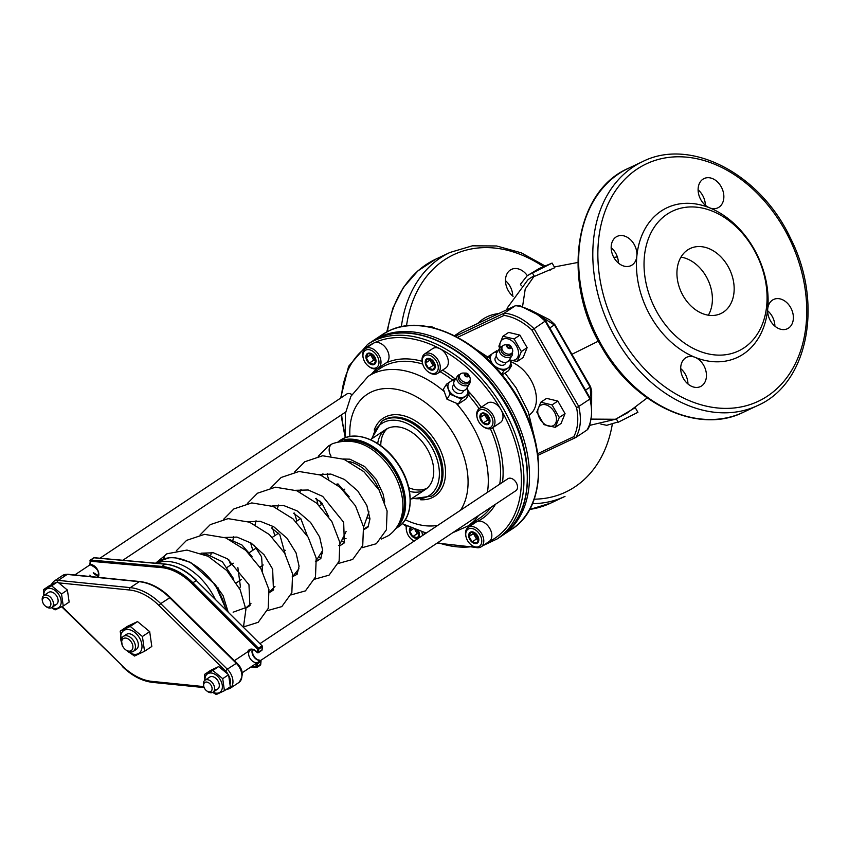 <?xml version="1.0" encoding="UTF-8"?>
<svg xmlns="http://www.w3.org/2000/svg" width="849" height="849" viewBox="0 0 849 849"><rect width="100%" height="100%" fill="white"/><g stroke="black" fill="none" stroke-linecap="round" stroke-linejoin="round"><path stroke-width="1.27" d="M500.019 347.655A11.96 7.949 56.4 0 1 503.245 339.112A11.96 7.949 56.4 0 1 517.922 349.427A11.96 7.949 56.4 0 1 509.687 359.796M517.338 361.398L523.122 357.546L527.123 347.676L521.339 351.518L517.338 361.398L509.835 360.199M527.123 347.676L519.896 335.111L514.123 338.953L521.339 351.518M519.896 335.111L508.668 332.415L502.884 336.268L514.123 338.953M499.626 348.249L498.883 346.137L502.884 336.268M541.174 405.058A11.96 7.949 56.4 0 1 556.35 417.612A11.96 7.949 56.4 0 1 543.816 423.524A11.96 7.949 56.4 0 1 541.174 405.058M559.268 417.475L555.267 427.344L544.029 424.659L536.812 412.094L540.813 402.214L552.041 404.909L559.268 417.475L565.052 413.622L557.825 401.057L552.041 404.909M565.052 413.622L561.04 423.502L555.267 427.344M557.825 401.057L546.597 398.372L540.813 402.214M552.105 263.073L554.779 267.722L534.371 276.392L532.429 273.007L552.105 263.073L539.136 268.539L527.187 275.755L520.458 284.245L521.339 285.773M522.549 306.616L525.234 289.01L534.201 276.095M598.375 341.149L571.918 354.298M616.289 418.844L635.243 407.658L637.917 412.306L618.242 422.229L616.289 418.844L618.083 417.931L615.419 419.268L591.074 419.109M534.117 275.936A82.629 54.962 -123.6 0 0 527.855 279.883L507.49 307.625L506.683 309.811M537.459 269.653L532.429 273.007M534.106 271.892L527.187 275.755M618.072 421.953L606.748 425.317L600.869 424.086M680.696 368.593A16.184 12.024 -115.2 0 1 687.955 383.992M611.163 247.685A16.184 12.024 -115.2 0 1 618.422 263.073M698.101 189.858A16.184 12.024 -115.2 0 1 705.36 205.246M767.634 310.766A16.184 12.024 -115.2 0 1 772.07 316.136A16.184 12.024 -115.2 0 1 774.893 326.154M701.614 385.924A16.184 12.024 -115.2 0 1 700.478 386.571A16.184 12.024 -115.2 0 1 682.702 377.062A16.184 12.024 -115.2 0 1 686.671 357.291A16.184 12.024 -115.2 0 1 695.002 357.302A16.184 12.024 -115.2 0 1 705.944 371.098A16.184 12.024 -115.2 0 1 701.614 385.924M613.986 257.714A16.184 12.024 -115.2 0 1 617.149 236.383A16.184 12.024 -115.2 0 1 630.871 240.065A16.184 12.024 -115.2 0 1 636.846 256.186A16.184 12.024 -115.2 0 1 630.945 265.652A16.184 12.024 -115.2 0 1 613.986 257.714M702.94 179.203A16.184 12.024 -115.2 0 1 704.086 178.555A16.184 12.024 -115.2 0 1 721.862 188.064A16.184 12.024 -115.2 0 1 717.883 207.825A16.184 12.024 -115.2 0 1 709.562 207.814A16.184 12.024 -115.2 0 1 698.61 194.018A16.184 12.024 -115.2 0 1 702.94 179.203M790.568 307.412A16.184 12.024 -115.2 0 1 787.416 328.733A16.184 12.024 -115.2 0 1 773.694 325.05A16.184 12.024 -115.2 0 1 767.708 308.94A16.184 12.024 -115.2 0 1 773.609 299.464A16.184 12.024 -115.2 0 1 790.568 307.412M434.762 328.17A16.184 12.024 64.8 0 0 426.93 326.472M527.346 275.649A16.184 12.024 64.8 0 0 511.459 269.388A16.184 12.024 64.8 0 0 510.313 270.035A16.184 12.024 64.8 0 0 513.093 296.365M636.846 256.186A82.703 61.457 -115.2 0 1 709.562 207.814A82.703 61.457 -115.2 0 1 767.708 308.94A82.703 61.457 -115.2 0 1 695.002 357.302A82.703 61.457 -115.2 0 1 650.865 316.762A82.703 61.457 -115.2 0 1 636.846 256.186M512.743 296.078A16.184 12.024 64.8 0 0 505.484 280.69M657.487 312.994A77.312 57.445 -115.2 0 1 696.286 207.145A77.312 57.445 -115.2 0 1 762.858 322.917A77.312 57.445 -115.2 0 1 657.487 312.994M683.19 295.887A35.955 26.722 -115.2 0 1 690.205 248.492A35.955 26.722 -115.2 0 1 729.716 269.621A35.955 26.722 -115.2 0 1 720.886 313.546A35.955 26.722 -115.2 0 1 683.19 295.887M680.962 257.109A35.955 26.722 -115.2 0 1 707.949 279.883A35.955 26.722 -115.2 0 1 708.353 315.191M587.943 429.127L589.62 425.89L591.604 414.938L591.52 402.882L590.416 398.616L589.949 398.998C592.804 411.351 591.838 421.698 587.03 430.019L575.855 437.447A1.794 1.337 -115.2 0 1 573.839 436.641C577.925 428.66 578.827 419.013 576.556 407.69L578.763 406.438L534.074 328.712L531.867 329.964C522.931 321.803 513.677 316.942 504.115 315.393A1.794 1.337 -115.2 0 1 504.338 313.09L455.382 336.183M516.224 305.491A1.794 1.337 64.8 0 0 515.523 305.661L504.338 313.09C514.632 314.3 524.544 319.5 534.074 328.712L545.281 321.049M587.03 430.019L575.855 437.447C580.663 429.127 581.629 418.79 578.763 406.438L589.949 398.998L545.249 321.272C535.719 312.071 525.807 306.86 515.523 305.661L461.103 331.322L454.48 335.726L461.103 331.322A1.794 1.337 -115.2 0 1 461.368 331.195M554.365 324.689L590.097 387.102L590.564 386.719L554.811 324.541L549.6 319.755L529.468 309.567M365.866 350.085A10.252 6.813 56.4 0 1 378.845 360.634A10.252 6.813 56.4 0 1 368.477 366.184A10.252 6.813 56.4 0 1 363.319 358.437A10.252 6.813 56.4 0 1 365.866 350.085M367.744 353.343A6.474 4.309 56.4 0 1 375.958 360.146A6.474 4.309 56.4 0 1 369.177 363.34A6.474 4.309 56.4 0 1 367.744 353.343M366.237 357.726L369.326 363.117L374.144 364.274L375.863 360.04L372.764 354.649L367.946 353.502L366.237 357.726L370.62 354.818L373.709 360.199L369.326 363.117M373.709 360.199L375.725 360.687A5.391 3.587 56.4 0 1 372.159 357.503A5.391 3.587 56.4 0 1 371.204 354.022M370.96 353.959L370.62 354.818M363.319 358.437L363.149 357.769A11.684 7.779 56.4 0 1 365.378 348.621A11.684 7.779 56.4 0 1 366.046 348.239A11.684 7.779 56.4 0 1 378.633 354.521A11.684 7.779 56.4 0 1 378.325 368.073A11.684 7.779 56.4 0 1 369.028 366.598L368.477 366.184M365.378 348.621L373.422 343.261A11.684 7.779 56.4 0 1 374.091 342.89A11.684 7.779 56.4 0 1 386.677 349.172A11.684 7.779 56.4 0 1 386.369 362.725L378.325 368.073M375.598 359.297A5.391 3.587 56.4 0 1 372.424 354.489M425.169 355.391A10.252 6.813 56.4 0 1 438.148 365.94A10.252 6.813 56.4 0 1 427.779 371.491A10.252 6.813 56.4 0 1 422.622 363.743A10.252 6.813 56.4 0 1 425.169 355.391M427.036 358.66A6.474 4.309 56.4 0 1 435.261 365.452A6.474 4.309 56.4 0 1 428.48 368.657A6.474 4.309 56.4 0 1 427.036 358.66M425.529 363.043L428.628 368.434L433.446 369.58L435.155 365.346L432.067 359.965L427.249 358.809L425.529 363.043L429.912 360.125L433.011 365.516L428.628 368.434M433.011 365.516L435.028 365.993A5.391 3.587 56.4 0 1 431.462 362.82A5.391 3.587 56.4 0 1 430.507 359.339M430.263 359.265L429.912 360.125M422.622 363.743L422.452 363.075A11.684 7.779 56.4 0 1 424.68 353.927A11.684 7.779 56.4 0 1 425.338 353.555A11.684 7.779 56.4 0 1 437.935 359.838A11.684 7.779 56.4 0 1 437.628 373.39A11.684 7.779 56.4 0 1 428.321 371.915L427.779 371.491M424.68 353.927L432.725 348.578A11.684 7.779 56.4 0 1 433.393 348.207A11.684 7.779 56.4 0 1 445.98 354.479A11.684 7.779 56.4 0 1 445.672 368.042L437.628 373.39M434.9 364.614A5.391 3.587 56.4 0 1 431.727 359.796M479.834 409.961A10.252 6.813 56.4 0 1 492.823 420.51A10.252 6.813 56.4 0 1 482.455 426.06A10.252 6.813 56.4 0 1 477.297 418.302A10.252 6.813 56.4 0 1 479.834 409.961M481.712 413.219A6.474 4.309 56.4 0 1 489.937 420.011A6.474 4.309 56.4 0 1 483.145 423.216A6.474 4.309 56.4 0 1 481.712 413.219M480.205 417.602L483.304 422.993L488.111 424.139L489.831 419.915L486.732 414.524L481.924 413.378L480.205 417.602L484.588 414.694L487.687 420.075L483.304 422.993M487.687 420.075L489.693 420.552M484.938 413.834L484.588 414.694M477.297 418.302L477.117 417.644A11.684 7.779 56.4 0 1 479.356 408.496A11.684 7.779 56.4 0 1 480.014 408.114A11.684 7.779 56.4 0 1 492.611 414.397A11.684 7.779 56.4 0 1 492.293 427.949A11.684 7.779 56.4 0 1 482.996 426.474L482.455 426.06M489.703 420.542A5.391 3.587 56.4 0 1 486.137 417.379A5.391 3.587 56.4 0 1 485.182 413.898M479.356 408.496L487.4 403.137A11.684 7.779 56.4 0 1 488.058 402.766A11.684 7.779 56.4 0 1 500.655 409.048A11.684 7.779 56.4 0 1 500.348 422.6L492.293 427.949M489.576 419.173A5.391 3.587 56.4 0 1 486.392 414.365M468.659 528.853A10.252 6.813 56.4 0 1 481.638 539.402A10.252 6.813 56.4 0 1 471.269 544.952A10.252 6.813 56.4 0 1 466.122 537.194A10.252 6.813 56.4 0 1 468.659 528.853M470.537 532.111A6.474 4.309 56.4 0 1 478.751 538.903A6.474 4.309 56.4 0 1 471.97 542.108A6.474 4.309 56.4 0 1 470.537 532.111M469.03 536.494L472.129 541.885L476.936 543.031L478.656 538.807L475.557 533.416L470.749 532.27L469.03 536.494L473.413 533.586L474.962 536.271L476.512 538.966L472.129 541.885M476.512 538.966L478.518 539.444A5.391 3.587 56.4 0 1 474.962 536.271A5.391 3.587 56.4 0 1 473.997 532.79M473.763 532.726L473.413 533.586M466.122 537.194L465.942 536.536A11.684 7.779 56.4 0 1 468.17 527.388A11.684 7.779 56.4 0 1 468.839 527.006A11.684 7.779 56.4 0 1 481.425 533.289A11.684 7.779 56.4 0 1 481.118 546.841A11.684 7.779 56.4 0 1 471.821 545.366L471.269 544.952M468.17 527.388L476.225 522.029A11.684 7.779 56.4 0 1 476.883 521.657A11.684 7.779 56.4 0 1 489.48 527.94A11.684 7.779 56.4 0 1 489.162 541.492L481.118 546.841M478.401 538.064A5.391 3.587 56.4 0 1 475.217 533.246M421.804 531.994A10.252 6.813 56.4 0 1 422.473 535.549M414.259 541.015A10.252 6.813 56.4 0 1 411.967 539.635A10.252 6.813 56.4 0 1 406.82 531.888A10.252 6.813 56.4 0 1 406.926 526.21M418.631 531.039A6.474 4.309 56.4 0 1 417.878 537.884A6.474 4.309 56.4 0 1 411.245 535.305A6.474 4.309 56.4 0 1 410.109 527.728M413.028 528.991L409.727 531.187L412.826 536.568L417.634 537.725L419.353 533.49L418.281 530.922M414.959 529.744L417.209 533.65L412.826 536.568M417.209 533.65L419.215 534.138M411.139 528.184L409.727 531.187M424.107 532.588A11.684 7.779 56.4 0 1 424.415 534.265M414.11 541.121A11.684 7.779 56.4 0 1 412.518 540.06L411.967 539.635M406.82 531.888L406.639 531.219A11.684 7.779 56.4 0 1 406.395 525.945M419.226 534.117A5.391 3.587 56.4 0 1 415.66 530.965A5.391 3.587 56.4 0 1 415.119 529.808M419.098 532.748A5.391 3.587 56.4 0 1 416.923 530.466M467.608 376.033A1.528 1.093 31.8 0 0 465.252 374.176A1.528 1.093 31.8 0 0 467.608 376.033M468.17 376.595A2.335 1.666 31.8 0 0 468.499 374.674A2.335 1.666 31.8 0 0 465.963 373.104A2.335 1.666 31.8 0 0 464.711 375.46A2.335 1.666 31.8 0 0 468.17 376.595M465.963 373.104L463.363 373.051A5.847 4.171 31.8 0 0 459.871 374.664A5.847 4.171 31.8 0 0 461.888 380.766A5.847 4.171 31.8 0 0 468.871 381.774A5.847 4.171 31.8 0 0 469.805 380.83A5.847 4.171 31.8 0 0 469.699 376.988L468.499 374.674M469.805 380.83L468.871 382.337A5.847 4.171 -148.2 0 1 467.937 383.292A5.847 4.171 -148.2 0 1 460.264 381.679A5.847 4.171 -148.2 0 1 458.938 376.181L459.871 374.664M446.5 384.194L443.401 389.182L446.977 399.2L458.301 404.06L466.048 398.913L469.147 393.915L461.4 399.072L450.076 394.201L446.5 384.194L454.236 379.036L455.329 379.439M469.943 380.575A7.195 5.136 -148.2 0 1 469.518 383.854A7.195 5.136 -148.2 0 1 458.938 383.037A7.195 5.136 -148.2 0 1 457.293 376.266A7.195 5.136 -148.2 0 1 460.041 374.43M467.099 387.738L469.147 393.915M458.301 404.06L461.4 399.072M446.977 399.2L450.076 394.201M469.518 383.854L466.526 388.662A7.195 5.136 -148.2 0 1 455.945 387.844A7.195 5.136 -148.2 0 1 454.311 381.074L457.293 376.266M454.852 380.203A10.793 7.705 31.8 0 0 450.479 381.445A10.793 7.705 31.8 0 0 448.399 389.022A10.793 7.705 31.8 0 0 455.849 396.462A10.793 7.705 31.8 0 0 465.39 396.313A10.793 7.705 31.8 0 0 467.47 388.736A10.793 7.705 31.8 0 0 467.067 387.791M463.809 390.498L462.896 391.962A5.847 4.171 -148.2 0 1 454.3 391.293A5.847 4.171 -148.2 0 1 452.963 385.796L453.875 384.332M510.079 347.782A1.528 1.093 31.8 0 0 507.734 345.925A1.528 1.093 31.8 0 0 510.079 347.782M510.642 348.345A2.335 1.666 31.8 0 0 510.971 346.424A2.335 1.666 31.8 0 0 508.434 344.853A2.335 1.666 31.8 0 0 507.182 347.209A2.335 1.666 31.8 0 0 510.642 348.345M508.434 344.853L505.834 344.8A5.847 4.171 31.8 0 0 502.343 346.413A5.847 4.171 31.8 0 0 504.359 352.515A5.847 4.171 31.8 0 0 511.353 353.524A5.847 4.171 31.8 0 0 512.276 352.579A5.847 4.171 31.8 0 0 512.18 348.737L510.971 346.424M512.276 352.579L511.342 354.086A5.847 4.171 -148.2 0 1 510.408 355.031A5.847 4.171 -148.2 0 1 502.746 353.417A5.847 4.171 -148.2 0 1 501.409 347.92L502.343 346.413M502.141 374.971L508.519 370.663L511.618 365.664L503.882 370.811L495.137 366.906M512.414 352.324A7.195 5.136 -148.2 0 1 511.989 355.604A7.195 5.136 -148.2 0 1 501.409 354.776A7.195 5.136 -148.2 0 1 499.764 348.016A7.195 5.136 -148.2 0 1 502.512 346.18M491.751 363.372L488.971 355.943L496.718 350.786L497.801 351.178M509.57 359.488L511.618 365.664M501.663 374.388L503.882 370.811M487.146 358.872L488.971 355.943M511.989 355.604L509.007 360.411A7.195 5.136 -148.2 0 1 498.416 359.594A7.195 5.136 -148.2 0 1 496.782 352.823L499.764 348.016M497.323 351.953A10.793 7.705 31.8 0 0 492.951 353.184A10.793 7.705 31.8 0 0 490.871 360.772A10.793 7.705 31.8 0 0 498.321 368.211A10.793 7.705 31.8 0 0 507.861 368.063A10.793 7.705 31.8 0 0 509.941 360.485A10.793 7.705 31.8 0 0 509.549 359.541M506.28 362.247L505.367 363.712A5.847 4.171 -148.2 0 1 496.771 363.043A5.847 4.171 -148.2 0 1 495.434 357.546L496.347 356.081M123.158 647.055L122.309 645.972L120.187 631.168L127.456 626.329L137.517 621.585L149.689 631.645L151.812 646.46L144.542 651.3L134.482 656.033L125.62 649.75M120.187 631.168L130.237 626.424L142.409 636.485L144.542 651.3M137.517 621.585L130.237 626.424M149.689 631.645L142.409 636.485M121.492 642.449A13.669 9.095 56.4 0 1 129.844 629.82A13.669 9.095 56.4 0 1 141.91 647.957A13.669 9.095 56.4 0 1 127.032 650.78M134.609 650.058A8.989 5.985 -123.6 0 0 138.005 642.385A8.989 5.985 -123.6 0 0 133.484 635.583A8.989 5.985 -123.6 0 0 126.83 634.161M204.811 680.357L204.651 674.329L210.531 670.413L218.702 666.571L228.593 674.743L230.323 686.777L224.433 690.683L216.272 694.535L212.664 692.37M204.651 674.329L212.812 670.477L222.714 678.659L224.433 690.683M218.702 666.571L212.812 670.477M228.593 674.743L222.714 678.659M205.012 680.208A11.101 7.386 56.4 0 1 213.449 673.554A11.101 7.386 56.4 0 1 222.374 686.979A11.101 7.386 56.4 0 1 212.982 692.19A7.195 4.786 -123.6 0 0 213.163 683.848A7.195 4.786 -123.6 0 0 205.416 679.985A7.195 4.786 -123.6 0 0 205.002 680.219A7.195 4.786 -123.6 0 0 203.633 685.843L203.856 686.682A5.391 3.587 -123.6 0 0 206.562 690.757A5.391 3.587 -123.6 0 0 212.027 687.839A5.391 3.587 -123.6 0 0 205.193 682.288A5.391 3.587 -123.6 0 0 203.856 686.682M214.553 689.484A7.195 4.786 -123.6 0 0 219.042 683.434A7.195 4.786 -123.6 0 0 215.423 678.001A7.195 4.786 -123.6 0 0 210.106 676.865M43.628 595.69L43.469 589.652L49.348 585.746L57.52 581.894L67.411 590.066L69.14 602.1L63.251 606.016L55.089 609.869L51.481 607.704M43.469 589.652L51.63 585.81L61.531 593.982L63.251 606.016M57.52 581.894L51.63 585.81M67.411 590.066L61.531 593.982M48.52 592.422L43.83 595.542A11.101 7.386 56.4 0 1 52.267 588.888A11.101 7.386 56.4 0 1 61.192 602.302A11.101 7.386 56.4 0 1 51.8 607.513A7.195 4.786 -123.6 0 0 51.98 599.171A7.195 4.786 -123.6 0 0 44.233 595.308A7.195 4.786 -123.6 0 0 43.83 595.542A7.195 4.786 -123.6 0 0 42.45 601.166L42.673 602.005A5.391 3.587 -123.6 0 0 45.39 606.08A5.391 3.587 -123.6 0 0 50.844 603.161A5.391 3.587 -123.6 0 0 44.01 597.611A5.391 3.587 -123.6 0 0 42.673 602.005M53.37 604.806A7.195 4.786 -123.6 0 0 57.859 598.768A7.195 4.786 -123.6 0 0 54.24 593.324A7.195 4.786 -123.6 0 0 48.924 592.188M379.376 490.595A35.955 23.921 -123.6 0 0 348.865 461.463M529.373 414.928A31.466 20.928 -123.6 0 0 534.201 387.176A31.466 20.928 -123.6 0 0 510.313 361.557M125.535 649.687L126.225 650.217A8.989 5.985 -123.6 0 0 133.378 651.353A8.989 5.985 -123.6 0 0 133.378 640.549A8.989 5.985 -123.6 0 0 123.423 636.379A8.989 5.985 -123.6 0 0 121.704 643.415L121.927 644.253A7.195 4.786 -123.6 0 0 122.925 646.662A7.195 4.786 -123.6 0 0 125.535 649.687A7.195 4.786 -123.6 0 0 132.879 647.596A7.195 4.786 -123.6 0 0 126.692 638.289A7.195 4.786 -123.6 0 0 121.927 644.253M327.353 473.646A8.989 6.675 64.8 0 0 328.796 479.101M336.395 484.206A8.989 6.675 64.8 0 0 337.722 483.972M367.797 518.06A8.989 5.805 15.2 0 0 369.941 518.113M167.041 553.75A8.989 6.675 64.8 0 0 166.977 553.781A8.989 6.675 64.8 0 0 166.415 554.11A8.989 6.675 64.8 0 0 163.783 558.854M330.951 455.955A8.989 6.675 -115.2 0 1 331.832 444.069A8.989 6.675 -115.2 0 1 332.394 443.74A8.989 6.675 -115.2 0 1 332.468 443.709C350.945 437.596 367.904 442.828 383.324 459.426C393.925 471.025 400.282 484.079 402.394 498.596C404.156 509.888 402.002 525.998 388.524 535.613L381.519 539.019M206.562 690.757L207.252 691.288A7.195 4.786 -123.6 0 0 212.972 692.19L217.662 689.07M242.092 672.822L515.874 490.701A7.195 4.786 -123.6 0 0 516.065 482.359A7.195 4.786 -123.6 0 0 508.307 478.496A7.195 4.786 -123.6 0 0 507.904 478.73L259.943 643.669M45.39 606.08L46.069 606.611A7.195 4.786 -123.6 0 0 51.789 607.513L56.49 604.392M351.826 394.52A7.195 4.786 -123.6 0 0 347.135 393.819A7.195 4.786 -123.6 0 0 346.721 394.053L99.927 558.228M408.74 487.697A35.955 23.921 -123.6 0 0 427.111 488.196M387.42 428.533A35.955 23.921 -123.6 0 0 380.776 445.661M409.494 491.359A35.955 23.921 -123.6 0 0 425.508 489.417A35.955 23.921 -123.6 0 0 425.508 446.234A35.955 23.921 -123.6 0 0 385.669 429.541A35.955 23.921 -123.6 0 0 377.699 443.56M642.587 161.618C690.661 137.145 760.598 174.024 790.483 238.198C823.626 302.775 808.407 383.557 757.616 405.546A134.842 100.203 -115.2 0 1 616.278 339.345A134.842 100.203 -115.2 0 1 642.587 161.618L628.44 168.293C574.423 191.407 561.486 280.626 601.241 346.328C633.354 404.336 698.271 435.006 743.469 412.221A134.842 100.203 -115.2 0 1 602.132 346.021A134.842 100.203 -115.2 0 1 628.44 168.293M406.501 325.878A131.245 97.529 -115.2 0 1 543.498 266.703M612.331 424.065A131.245 97.529 -115.2 0 1 534.191 499.18M498.565 313.642C492.123 314.268 486.371 316.486 481.319 320.306L477.616 323.522M585.534 390.137L590.097 387.102L591.445 402.309M531.304 310.511L554.333 324.923L549.781 327.958M620.683 336.83A131.245 97.529 -115.2 0 1 686.565 157.15A131.245 97.529 -115.2 0 1 799.588 353.693A131.245 97.529 -115.2 0 1 620.683 336.83M401.344 326.727A134.842 100.203 -115.2 0 1 449.97 252.461L435.813 259.125L417.91 270.884L403.381 287.482L392.864 308.145L386.773 331.948M529.617 509.453A134.842 100.203 -115.2 0 0 550.852 503.054L564.999 496.389A134.842 100.203 -115.2 0 1 532.45 503.659M387.441 331.609A134.842 100.203 -115.2 0 1 435.813 259.125M575.728 437.522L537.958 455.329L575.59 437.575M504.115 315.393L457.579 337.34M537.735 453.663L573.839 436.641M576.556 407.69L531.867 329.964M501.6 535.952L502.735 535.22A116.865 77.747 -123.6 0 0 505.813 399.667A116.865 77.747 -123.6 0 0 379.906 336.873A116.865 77.747 -123.6 0 0 373.273 340.608L372.17 341.372M502.735 535.22L511.671 529.277A116.865 77.747 -123.6 0 0 514.759 393.713A116.865 77.747 -123.6 0 0 388.842 330.93A116.865 77.747 -123.6 0 0 382.22 334.665L373.273 340.608M399.2 523.005A51.237 34.087 -123.6 0 0 392.62 468.107A51.237 34.087 -123.6 0 0 344.524 440.822M396.334 527.961A52.139 34.682 -123.6 0 0 393.671 467.406A52.139 34.682 -123.6 0 0 338.847 441.544M395.931 528.524L398.139 527.059A52.139 34.682 -123.6 0 0 398.139 464.435A52.139 34.682 -123.6 0 0 340.385 440.228L338.167 441.703M215.041 598.863A52.139 34.682 -123.6 0 0 156.29 563.28M225.813 609.614A52.139 34.682 -123.6 0 0 157.638 561.794L155.505 563.205M227.67 673.586A11.684 7.779 -123.6 0 0 225.516 670.997L158.933 605.433A50.346 33.493 -123.6 0 0 129.589 590.013L59.366 582.934M54.92 582.998A11.684 7.779 -123.6 0 0 53.742 583.55M62.157 606.579L122.447 665.945A50.346 33.493 -123.6 0 0 151.801 681.365L203.834 686.608M230.355 683.158A11.684 7.779 -123.6 0 0 229.113 676.165M238.813 682.564C243.939 675.868 243.292 669.352 236.839 663.027L227.288 669.171A13.488 8.968 -123.6 0 1 229.867 688.507L238.813 682.564A13.488 8.968 -123.6 0 0 236.234 663.228L169.651 597.654A52.139 34.682 -123.6 0 0 139.247 581.692L130.311 587.635L58.241 580.376A13.488 8.968 -123.6 0 0 53.752 581.374L50.961 584.919M225.516 670.997L227.288 669.171L160.705 603.607L170.256 597.452C160.599 588.102 150.453 582.785 139.83 581.533A1.794 1.178 -84.2 0 0 139.247 581.692L67.188 574.423L58.241 580.376A1.794 1.178 95.8 0 0 57.467 581.915M158.933 605.433L160.705 603.607A52.139 34.682 -123.6 0 0 130.311 587.635A1.794 1.178 95.8 0 0 129.589 590.013M62.688 575.431L67.761 574.264A1.794 1.178 -84.2 0 0 67.188 574.423A13.488 8.968 -123.6 0 0 62.688 575.431L53.752 581.374M61.712 606.802L122.447 665.945M122.309 666.486C131.966 675.846 142.101 681.153 152.735 682.405A1.794 1.178 -84.2 0 1 151.801 681.365M460.529 510.238A75.519 50.229 -123.6 0 0 446.924 424.001A75.519 50.229 -123.6 0 0 371.406 391.962A75.519 50.229 -123.6 0 0 349.905 436.492M405.27 519.715A75.519 50.229 -123.6 0 0 437.882 525.308M420.584 499.764A46.748 31.095 -123.6 0 0 434.837 440.026A46.748 31.095 -123.6 0 0 374.229 430.072M381.817 421.306L382.931 420.563A44.944 29.906 -123.6 0 1 432.725 441.427A44.944 29.906 -123.6 0 1 432.725 495.413L431.6 496.156A44.944 29.906 -123.6 0 0 431.6 442.17A44.944 29.906 -123.6 0 0 381.817 421.306L371.512 438.954M444.08 391.41A89.898 59.801 -123.6 0 0 373.189 373.571A89.898 59.801 -123.6 0 0 368.095 376.447L350.892 396.324L345.458 413.293L345.087 437.808M452.57 532.811L467.672 526.147A89.898 59.801 -123.6 0 0 478.486 515.576M487.443 492.346A89.898 59.801 -123.6 0 0 456.189 403.286M412.296 498.204A43.15 28.707 -123.6 0 0 439.315 471.174A43.15 28.707 -123.6 0 0 407.838 423.853A43.15 28.707 -123.6 0 0 372.467 438.328M422.717 364.072A89.898 59.801 -123.6 0 0 385.488 365.399A89.898 59.801 -123.6 0 0 380.394 368.275L368.095 376.447M467.672 526.147L479.972 517.975A89.898 59.801 -123.6 0 0 490.775 507.394M499.732 484.163A89.898 59.801 -123.6 0 0 490.382 428.745M479.08 408.687A89.898 59.801 -123.6 0 0 468.436 395.061M452.549 380.097A89.898 59.801 -123.6 0 0 440.143 371.713M376.882 368.753A91.692 61.001 -123.6 0 0 371.501 374.186M471.078 523.886A91.692 61.001 -123.6 0 0 495.434 504.295M502.512 482.317A91.692 61.001 -123.6 0 0 492.696 427.694M481.192 407.265A91.692 61.001 -123.6 0 0 468.277 391.113M455.478 379.185A91.692 61.001 -123.6 0 0 442.499 370.153M422.091 361.292A91.692 61.001 -123.6 0 0 386.051 362.937M488.854 541.694A115.071 76.548 -123.6 0 0 500.804 409.282A115.071 76.548 -123.6 0 0 374.091 342.89A115.071 76.548 -123.6 0 0 341.404 397.587M341.627 414.715A115.071 76.548 -123.6 0 0 344.567 432.65M437.861 542.596A115.071 76.548 -123.6 0 0 473.402 546.427M482.996 545.599L497.143 538.935A116.865 77.747 -123.6 0 0 500.231 403.381A116.865 77.747 -123.6 0 0 374.313 340.598A116.865 77.747 -123.6 0 0 367.691 344.333L348.599 366.322L340.64 398.096M497.143 538.935L500.496 536.706A116.865 77.747 -123.6 0 0 503.584 401.153A116.865 77.747 -123.6 0 0 377.667 338.358A116.865 77.747 -123.6 0 0 371.045 342.105L367.691 344.333M251.4 666.635L255.91 667.038L256.207 663.822A8.087 5.381 56.4 0 1 255.623 663.812M247.664 651.841A8.087 5.381 56.4 0 1 257.289 652.308L257.597 649.103L192.012 583.656A51.237 34.087 -123.6 0 0 161.448 567.599L90.302 561.221L90.005 564.426A8.087 5.381 56.4 0 1 97.157 569.063A8.087 5.381 56.4 0 1 98.134 577.331M98.261 575.728A7.195 4.786 56.4 0 1 93.231 572.873M91.565 576.662A7.195 4.786 56.4 0 1 89.877 575.113M261.959 649.474L262.139 645.866L196.257 580.525A52.139 34.682 -123.6 0 0 165.152 564.182L161.798 566.41L90.663 560.032A0.902 0.594 -123.6 0 0 90.164 560.478L90.005 564.426A0.902 0.626 87.2 0 0 90.843 564.872M256.494 662.634A7.195 4.786 56.4 0 1 249.595 657.572A7.195 4.786 56.4 0 1 250.275 650.101C252.153 648.997 254.456 649.803 257.173 652.52L257.449 652.403A0.902 0.594 -123.6 0 0 258.351 652.69L261.704 650.461A0.902 0.594 56.4 0 0 261.906 650.079L258.552 652.308L258.849 649.092L262.203 646.864A0.902 0.594 56.4 0 0 261.842 645.962L258.489 648.19L192.903 582.754L196.554 580.419C186.642 570.708 176.263 565.264 165.438 564.097A0.902 0.594 -84.9 0 0 165.152 564.182L94.016 557.804L90.663 560.032A0.902 0.594 95.1 0 0 90.302 561.221L89.973 560.764A0.902 0.902 0 0 1 90.365 560.096L93.719 557.867A0.902 0.594 56.4 0 1 94.016 557.804A0.902 0.594 -84.9 0 1 94.568 557.846M192.012 583.656L192.903 582.754A52.139 34.682 -123.6 0 0 161.798 566.41A0.902 0.594 95.1 0 0 161.448 567.599M259.847 660.405A7.195 4.786 56.4 0 1 253.777 656.733A7.195 4.786 56.4 0 1 252.28 649.634M260.579 664.205L257.162 667.027L257.47 663.822A0.902 0.594 -123.6 0 0 257.045 662.867M250.763 667.049L256.387 667.558A0.902 0.594 -84.9 0 0 256.674 667.484A0.902 0.594 -123.6 0 0 256.96 667.41L260.314 665.181A0.902 0.594 56.4 0 0 260.516 664.799L260.823 661.594L257.47 663.822L256.207 663.822A0.902 0.626 -92.8 0 1 256.143 663.472M260.399 660.639A0.902 0.594 56.4 0 1 260.823 661.594L260.675 660.851A0.902 0.626 87.2 0 0 260.526 660.564M256.96 667.41A0.902 0.594 -123.6 0 0 257.162 667.027L255.91 667.038A0.902 0.594 -84.9 0 0 256.387 667.558A0.902 0.902 0 0 0 256.96 667.41M260.632 660.49A0.902 0.902 0 0 1 261.014 661.307L260.717 664.512A0.902 0.902 0 0 1 260.314 665.181A0.902 0.594 56.4 0 1 260.027 665.245M93.549 558.111A0.902 0.594 56.4 0 1 93.719 557.867A0.902 0.902 0 0 1 94.303 557.719L165.438 564.097A0.902 0.594 -84.9 0 1 165.704 564.235M258.849 649.092A0.902 0.594 -123.6 0 0 258.489 648.19L257.597 649.103L258.849 649.092M258.351 652.69A0.902 0.594 -123.6 0 0 258.552 652.308L257.173 652.52A0.902 0.902 0 0 0 258.351 652.69M196.48 580.684L262.139 645.866A0.902 0.902 0 0 1 262.405 646.577L262.097 649.793A0.902 0.902 0 0 1 261.704 650.461A0.902 0.594 56.4 0 1 261.269 650.493M89.867 563.683L89.665 563.969A0.902 0.902 0 0 0 90.61 564.956C97.985 568.533 100.14 572.682 97.062 577.405M617.35 256.918L613.806 257.385M577.882 262.458L554.344 266.968M615.504 419.226L627.326 412.901L647.193 397.916M615.419 419.268L589.779 425.36M757.616 405.546L743.469 412.221M449.97 252.461L472.384 245.817L496.58 245.966L521.254 252.822L545.154 266.002M549.855 269.43L550.619 270.014M550.852 503.054L529.585 509.527M461.23 331.248L515.651 305.587M515.81 305.523L520.161 305.852L540.505 316.115L545.716 320.89L590.416 398.616M591.636 404.103L591.668 390.986L590.564 386.719M385.669 429.541L370.461 439.655M425.508 489.417L410.29 499.541M344.726 489.162L343.219 490.17M322.694 503.818L319.585 505.887M300.663 518.484L295.951 521.615M278.621 533.14L272.327 537.332M256.589 547.796L249.362 552.603M233.369 563.248L227.32 567.259M126.321 634.447L123.423 636.379M285.264 550.322L283.608 551.415M263.222 564.978L259.974 567.132M241.19 579.634L236.351 582.849M136.286 649.421L133.378 651.353M382.22 334.665L388.969 330.855C423.778 313.207 479.207 338.974 510.907 386.688C547.382 438.073 548.21 506.811 511.671 529.277M534.477 437.522L528.248 411.807L516.086 387.749L505.006 373.104M488.143 357.27L475.652 349.088M398.139 527.059C414.471 517.009 414.1 486.35 397.831 463.427C382.74 440.578 355.572 429.382 340.385 440.228M226.492 610.282L215.338 584.823L190.632 562.378L174.852 557.666L169.471 557.697L157.638 561.794M233.815 579.05L222.311 561.688L206.19 554.047L203.431 554.1M233.125 612.193L246.592 607.343L250.943 603.522M252.004 556.519L241.933 544.973L229.57 539.508M211.284 552.444L210.881 554.875M269.345 592.156L274.97 586.426M233.634 536.579L232.913 540.208M292.947 576.227L298.944 568.734M256.048 520.777L255.061 524.703M316.528 560.096L322.705 550.428M278.514 505.038L277.421 508.349M321.262 553.559L322.524 553.421M340.067 543.763L346.105 531.453M301.055 489.342L299.899 492.08M343.293 538.903L346.021 538.531M363.563 527.165L368.986 511.82M317.94 504.306L316.688 498.904M296.863 520.999L294.656 513.56M274.832 535.666L272.614 528.227M252.8 550.322L250.582 542.882M230.758 564.978L228.774 559.682M337.966 483.888L349.183 496.771M316.316 498.352L315.605 498.628L321.675 502.65L328.796 516.829M294.285 513.008L293.574 513.284L300.833 518.697L307.296 535.793M272.242 527.664L271.542 527.94L279.82 534.721L285.147 553.994M250.211 542.32L249.5 542.596L251.251 543.18M254.138 545.217L261.609 556.88L262.543 571.568M237.869 567.578L240.394 586.606L239.598 588.612M218.055 587.805L218.607 590.044M322.949 473.774L321.729 475.567M319.871 500.921L321.272 504.762M363.839 529.001L368.636 526.03M337.159 484.811L337.902 483.994M214.362 583.422L223.064 595.584L228.126 611.917M201.075 553.177L213.386 552.795L227.543 558.854L248.969 584.728L249.882 605.666L245.764 608.277M224.698 537.459L236.988 537.077L251.124 543.095L264.039 554.747L272.646 569.117L273.452 590.023L269.398 592.56M248.333 521.742L260.112 521.254L273.728 526.73L287.058 538.298L296.057 552.858L299.071 566.262L297.097 574.295L292.109 576.938M271.967 506.015L283.662 505.516L297.171 510.896L310.564 522.432L319.627 537.003L322.705 550.46L320.742 558.546L316.932 561.072L315.361 561.231M295.601 490.298L308.219 489.99L322.705 496.389L343.665 522.273L344.365 542.851L340.534 545.355L338.496 545.514M319.224 474.58L330.866 474.071L344.323 479.388L357.726 490.881L366.842 505.442L369.962 518.919L368.031 527.07L363.924 529.68M155.94 562.919L167.009 553.771L186.971 550.067L208.058 556.275L226.789 570.528L240.193 589.832L245.892 609.455L243.451 627.209M318.216 456.338L328.404 446.043L332.394 443.751M361.971 547.743L376.34 543.721L386.369 529.84L387.102 510.971L379.121 490.149L363.892 471.694L344.004 459.298L322.652 455.764L304.77 461.76L294.582 472.055M338.337 563.46L352.706 559.438L362.735 545.557L363.478 526.688L355.487 505.877L340.269 487.411L320.381 475.016L299.039 471.482L281.146 477.478L270.948 487.782M314.703 579.177L329.072 575.155L339.112 561.274L339.844 542.405L331.863 521.604L316.645 503.139L296.768 490.743L275.426 487.199L257.512 493.195L247.314 503.499M291.08 594.894L305.438 590.883L315.478 577.002L316.21 558.133L308.229 537.321L293.011 518.856L273.123 506.46L251.782 502.916L233.878 508.922L223.69 519.217M267.446 610.622L281.815 606.6L291.844 592.719L292.576 573.85L284.595 553.028L269.366 534.573L249.479 522.177L228.126 518.643L210.244 524.64L200.056 534.934M242.527 626.286L245.425 626.329L258.181 622.317L268.21 608.436L268.942 589.567L260.961 568.756L245.732 550.29L225.845 537.895L204.492 534.361L186.61 540.357L176.422 550.661M342.041 541.046L344.556 542.564M319.022 557.146L320.922 558.281M295.908 573.192L297.288 573.998M272.699 589.164L273.654 589.726M249.394 605.082L250.03 605.443M343.24 459.001L349.915 459.182L364.73 466.621L376.33 479.536L383.122 494.118L384.693 501.992M170.256 597.452L236.839 663.027M67.761 574.264L139.83 581.533M152.735 682.405L204.163 687.594M229.867 688.507L225.898 689.717M251.771 649.114L234.42 660.649M209.703 677.088L205.002 680.219M90.047 564.797L74.744 574.975M345.702 412.009L122.808 560.276M98.548 576.407L97.306 577.246M402.193 523.653L426.219 533.066M341.054 415.097L344.874 436.078M403.7 524.512L406.3 526.465M437.097 543.105L475.482 547.35M371.045 342.105L377.794 338.295C412.603 320.635 468.032 346.413 499.732 394.127C536.197 445.513 537.035 514.25 500.496 536.706M411.351 498.841L431.6 496.156M252.386 649.644L252.896 654.515L255.199 657.975L257.565 659.726L260.081 660.32M98.293 575.633L93.517 572.757"/></g></svg>
